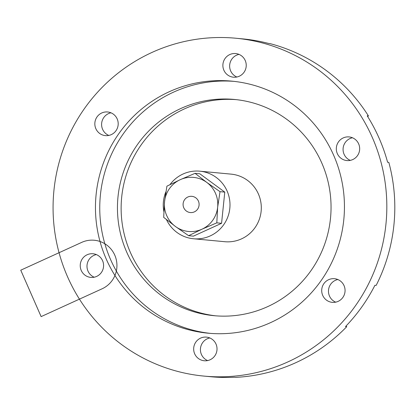 <?xml version="1.0" encoding="UTF-8"?>
<svg xmlns="http://www.w3.org/2000/svg" width="415" height="415" viewBox="0 0 415 415"><rect width="100%" height="100%" fill="white"/><g stroke="black" fill="none" stroke-linecap="round" stroke-linejoin="round"><path stroke-width="0.62" d="M67.52 276.712A169.678 166.856 95.4 0 1 235.896 38.237A169.678 166.856 95.4 0 1 386.069 222.845A169.678 166.856 95.4 0 1 204.004 376.094A169.678 166.856 95.4 0 1 67.52 276.712M235.896 38.237L242.651 38.875A169.678 166.856 95.4 0 1 268.79 43.497L270.02 43.617A169.678 166.856 -84.6 0 1 368.447 115.951L367.218 115.832A169.678 166.856 95.4 0 1 387.6 162.255L388.824 162.374A169.678 166.856 -84.6 0 1 376.156 285.396L374.927 285.281A169.678 166.856 95.4 0 1 345.513 326.564L346.743 326.678A169.678 166.856 -84.6 0 1 235.637 377.37L234.413 377.251A169.678 166.856 95.4 0 1 210.758 376.732L204.004 376.094M368.447 115.951L367.607 116.449M346.032 326.024L346.743 326.678M199.812 171.177L231.124 174.134A33.937 33.371 95.4 0 1 261.154 211.053A33.937 33.371 95.4 0 1 224.743 241.706L193.432 238.75A33.937 33.371 -84.6 0 0 227.109 191.056A33.937 33.371 -84.6 0 0 199.812 171.177A33.937 33.371 -84.6 0 0 169.984 184.608M165.876 191.86A33.937 33.371 -84.6 0 0 163.847 211.484M166.467 219.602A33.937 33.371 -84.6 0 0 193.432 238.75M215.888 315.846A108.595 106.785 95.4 0 1 130.377 252.429A108.595 106.785 95.4 0 1 236.296 99.647M126.694 252.081A108.595 106.785 95.4 0 1 234.454 99.455A108.595 106.785 95.4 0 1 330.563 217.605A108.595 106.785 95.4 0 1 214.041 315.685A108.595 106.785 95.4 0 1 126.694 252.081M210.208 333.37A126.58 124.474 95.4 0 1 110.535 259.453A126.58 124.474 95.4 0 1 233.993 81.366M106.24 259.048A126.58 124.474 95.4 0 1 231.845 81.143A126.58 124.474 95.4 0 1 343.874 218.866A126.58 124.474 95.4 0 1 208.055 333.188A126.58 124.474 95.4 0 1 106.24 259.048M95.844 128.671A11.879 11.682 -84.6 0 0 118.145 124.899A11.879 11.682 -84.6 0 0 107.63 111.977A11.879 11.682 -84.6 0 0 95.844 128.671M223.887 70.254A11.879 11.682 -84.6 0 0 246.183 66.483A11.879 11.682 -84.6 0 0 235.673 53.561A11.879 11.682 -84.6 0 0 223.887 70.254M337.322 153.617A11.879 11.682 -84.6 0 0 359.618 149.846A11.879 11.682 -84.6 0 0 349.108 136.924A11.879 11.682 -84.6 0 0 337.322 153.617M322.714 295.397A11.879 11.682 -84.6 0 0 345.015 291.626A11.879 11.682 -84.6 0 0 334.506 278.704A11.879 11.682 -84.6 0 0 322.714 295.397M194.677 353.813A11.879 11.682 -84.6 0 0 216.972 350.042A11.879 11.682 -84.6 0 0 206.463 337.12A11.879 11.682 -84.6 0 0 194.677 353.813M81.241 270.45A11.879 11.682 -84.6 0 0 103.537 266.679A11.879 11.682 -84.6 0 0 93.027 253.757A11.879 11.682 -84.6 0 0 81.241 270.45A11.879 11.682 95.4 0 1 93.126 253.767A11.879 11.682 95.4 0 1 101.364 272.531A11.879 11.682 95.4 0 1 81.241 270.45M188.643 235.699L193.411 236.145L221.569 223.301L224.785 192.114L199.833 173.781L195.066 173.33L180.224 179.685L166.908 186.179L164.537 201.7L163.692 217.361L175.41 226.46L188.643 235.699L201.965 229.199L216.806 222.85L217.652 207.184L220.017 191.668L206.784 182.424L195.066 173.33M221.569 223.301L216.806 222.85M224.785 192.114L220.017 191.668M164.537 201.7A27.151 26.695 -84.6 0 0 175.41 226.46A27.151 26.695 -84.6 0 0 201.965 229.199A27.151 26.695 -84.6 0 0 217.652 207.184A27.151 26.695 -84.6 0 0 206.784 182.424A27.151 26.695 -84.6 0 0 180.224 179.685A27.151 26.695 -84.6 0 0 164.537 201.7M183.778 207.78A8.144 8.01 -84.6 0 0 199.07 205.197A8.144 8.01 -84.6 0 0 191.86 196.331A8.144 8.01 -84.6 0 0 183.778 207.78M96.358 254.587A11.879 11.682 -84.6 0 0 94.221 277.22M209.793 337.95A11.879 11.682 -84.6 0 0 207.656 360.583M337.831 279.534A11.879 11.682 -84.6 0 0 335.694 302.162M352.439 137.749A11.879 11.682 -84.6 0 0 350.302 160.382M238.999 54.391A11.879 11.682 -84.6 0 0 236.866 77.019M110.961 112.807A11.879 11.682 -84.6 0 0 108.823 135.435M41.127 316.614L102.1 288.793A25.45 25.03 95.4 0 0 114.773 255.152A25.45 25.03 95.4 0 0 81.724 242.37L20.75 270.191L41.127 316.614"/></g></svg>
